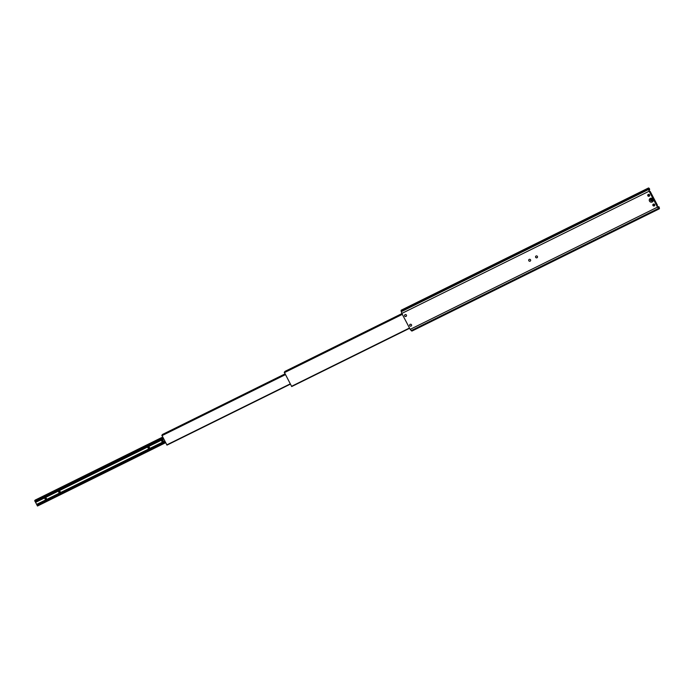 <?xml version="1.0" encoding="UTF-8"?>
<svg xmlns="http://www.w3.org/2000/svg" width="694" height="694" viewBox="0 0 694 694"><rect width="100%" height="100%" fill="white"/><g stroke="black" fill="none" stroke-linecap="round" stroke-linejoin="round"><path stroke-width="1.04" d="M653.045 199.308A2.047 1.978 -142.8 0 0 650.313 198.389A2.047 1.978 -142.8 0 0 649.471 201.069A2.047 1.978 -142.8 0 0 652.204 201.989A2.047 1.978 -142.8 0 0 653.045 199.308M652.291 199.551A1.006 0.972 -142.8 0 0 650.616 199.378A1.006 0.972 -142.8 0 0 650.538 200.419A1.006 0.972 -142.8 0 0 652.213 200.592A1.006 0.972 -142.8 0 0 652.291 199.551M650.634 199.352A1.006 0.972 -142.8 0 0 650.573 200.375A1.006 0.972 -142.8 0 0 652.23 200.575M649.601 195.821A1.006 0.972 37.2 0 1 648.023 194.624M647.84 195.777A1.006 0.972 37.2 0 1 647.918 194.736A1.006 0.972 37.2 0 1 649.601 194.91A1.006 0.972 37.2 0 1 649.523 195.951A1.006 0.972 37.2 0 1 647.84 195.777M654.685 205.511A1.006 0.972 37.2 0 1 653.106 204.305M652.924 205.467A1.006 0.972 37.2 0 1 653.002 204.418A1.006 0.972 37.2 0 1 654.685 204.591A1.006 0.972 37.2 0 1 654.607 205.641A1.006 0.972 37.2 0 1 652.924 205.467M530.494 260.857A1.006 0.972 37.2 0 1 528.837 260.658A1.006 0.972 37.2 0 1 528.889 259.643M528.793 260.71A1.006 0.972 37.2 0 1 528.871 259.669A1.006 0.972 37.2 0 1 530.554 259.842A1.006 0.972 37.2 0 1 530.468 260.883A1.006 0.972 37.2 0 1 528.793 260.71M537.364 257.465A1.006 0.972 37.2 0 1 535.707 257.257A1.006 0.972 37.2 0 1 535.759 256.251M535.664 257.318A1.006 0.972 37.2 0 1 535.742 256.277A1.006 0.972 37.2 0 1 537.416 256.45A1.006 0.972 37.2 0 1 537.338 257.491A1.006 0.972 37.2 0 1 535.664 257.318M411.447 325.79A1.006 0.972 37.2 0 1 409.79 325.59A1.006 0.972 37.2 0 1 409.842 324.575M409.746 325.642A1.006 0.972 37.2 0 1 409.824 324.601A1.006 0.972 37.2 0 1 411.499 324.775A1.006 0.972 37.2 0 1 411.421 325.816A1.006 0.972 37.2 0 1 409.746 325.642M406.363 316.108A1.006 0.972 37.2 0 1 404.706 315.9A1.006 0.972 37.2 0 1 404.758 314.894M404.663 315.961A1.006 0.972 37.2 0 1 404.741 314.92A1.006 0.972 37.2 0 1 406.415 315.093A1.006 0.972 37.2 0 1 406.337 316.134A1.006 0.972 37.2 0 1 404.663 315.961M657.747 206.994L658.979 206.838A2.828 0.625 -116.3 0 1 659.3 208.825L412.002 331.038A2.828 0.625 -116.3 0 1 411.75 330.995L410.197 329.355L401.835 313.428L401.097 310.712A2.828 0.625 -116.3 0 1 401.21 310.192L648.517 187.979A2.828 0.625 -116.3 0 1 649.593 188.959L649.072 189.948M658.563 206.595L658.745 207.697L657.686 206.89L649.332 190.963L649.072 189.106L649.671 189.653M659.3 208.825A2.828 0.625 -116.3 0 1 659.057 208.773L657.504 207.133L649.142 191.206L648.404 188.49A2.828 0.625 -116.3 0 1 648.517 187.979M648.352 194.415A1.024 0.989 -142.8 0 0 649.714 195.448M651.267 199.187A0.789 0.763 -142.8 0 0 652.221 199.915M652.134 199.603A0.789 0.763 37.2 0 1 652.074 200.419A0.789 0.763 37.2 0 1 650.764 200.28A0.789 0.763 37.2 0 1 650.825 199.464A0.789 0.763 37.2 0 1 652.134 199.603M653.436 204.105A1.024 0.989 -142.8 0 0 654.798 205.138M649.671 191.613L650.157 191.379L657.418 205.216L657.062 205.684M650.157 191.379L649.801 191.848M291.706 386.549L409.634 328.271L291.706 386.549L284.306 372.262M284.948 371.403L401.93 313.593L284.948 371.403L284.731 372.045M162.231 435.095L162.509 434.453M161.841 435.32L285.225 374.344L161.876 435.268L166.976 445.114L290.37 384.129L166.968 445.114M149.505 447.821A0.789 0.763 37.2 0 1 148.429 446.997M148.048 448.055A0.789 0.763 37.2 0 1 148.108 447.24A0.789 0.763 37.2 0 1 149.418 447.378A0.789 0.763 37.2 0 1 149.357 448.185A0.789 0.763 37.2 0 1 148.048 448.055M163.246 441.028A0.789 0.763 37.2 0 1 162.162 440.204M161.78 441.263A0.789 0.763 37.2 0 1 161.841 440.447A0.789 0.763 37.2 0 1 163.159 440.586A0.789 0.763 37.2 0 1 163.099 441.401A0.789 0.763 37.2 0 1 161.78 441.263M46.463 498.743A0.789 0.763 37.2 0 1 45.379 497.919M45.006 498.977A0.789 0.763 37.2 0 1 45.067 498.162A0.789 0.763 37.2 0 1 46.377 498.301A0.789 0.763 37.2 0 1 46.316 499.116A0.789 0.763 37.2 0 1 45.006 498.977M60.205 491.951A0.789 0.763 37.2 0 1 59.12 491.135M58.738 492.185A0.789 0.763 37.2 0 1 58.799 491.369A0.789 0.763 37.2 0 1 60.118 491.508A0.789 0.763 37.2 0 1 60.057 492.324A0.789 0.763 37.2 0 1 58.738 492.185M37.511 506.021L165.632 442.703L37.511 506.021L34.709 500.66L162.821 437.359L34.709 500.66M35.108 500.122L162.682 437.081L35.056 500.487M658.606 207.671L659.057 208.773L411.75 330.995M658.007 207.315L658.459 208.426L411.152 330.639M649.116 190.39L648.517 189.488L401.21 311.71M649.011 189.393L648.404 188.49L401.097 310.712M649.142 191.206L401.835 313.428M657.504 207.133L410.197 329.355M409.503 328.019L291.523 386.324M402.026 313.775L284.67 371.776M402.052 313.827L284.679 371.837M284.254 372.331L402.147 314.018M402.329 314.356L284.349 372.669M285 373.919L162.491 434.461L285 373.91M285.113 374.118L162.17 434.878M285.147 374.196L162.188 434.964M285.39 374.647L161.936 435.659M290.239 383.886L166.786 444.897M165.259 441.991L37.094 505.327M163.663 438.946L35.498 502.283M165.311 442.087L37.138 505.432M165.519 442.486L37.346 505.822M162.717 437.151L35.004 500.27M162.752 437.22L35.012 500.348M162.96 437.619L34.795 500.964M163.168 438.009L35.004 501.354M163.22 438.105L35.056 501.441M163.715 439.042L35.541 502.387M164.764 441.054L36.6 504.399M164.816 441.141L36.652 504.486M285.217 374.318L161.876 435.268"/></g></svg>
